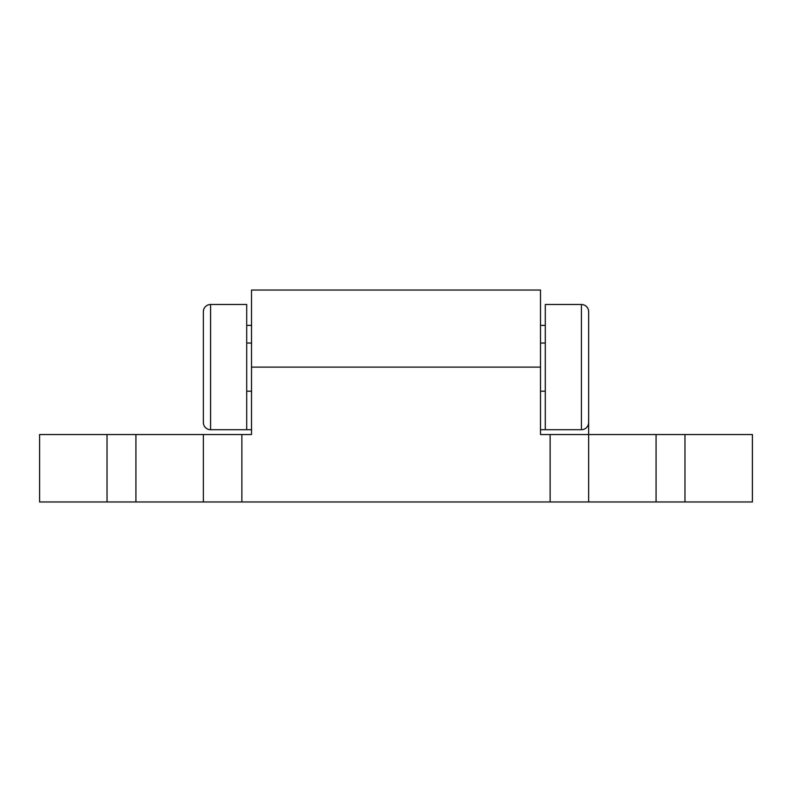 <?xml version="1.0" encoding="UTF-8"?>
<svg xmlns="http://www.w3.org/2000/svg" width="792" height="792" viewBox="0 0 792 792"><rect width="100%" height="100%" fill="white"/><g stroke="black" fill="none" stroke-linecap="round" stroke-linejoin="round"><path stroke-width="1.19" d="M203.356 311.711A7.227 7.227 0 0 1 210.573 304.494L246.698 304.494L246.698 429.709L210.573 429.709A7.227 7.227 0 0 1 203.356 422.492L203.356 311.711L203.356 422.492M581.427 304.494A7.227 7.227 0 0 1 588.644 311.711L588.644 422.492A7.227 7.227 0 0 1 581.427 429.709L581.427 304.494L545.302 304.494L545.302 429.709L540.49 429.709M203.356 434.531L241.877 434.531L241.877 501.96L39.6 501.96L39.6 434.531L203.356 434.531L203.356 501.96M684.971 501.96L752.4 501.96L752.4 434.531L752.4 501.96L752.4 434.531L684.971 434.531L684.971 501.96L241.877 501.96M540.49 367.102L251.51 367.102L251.51 290.04L540.49 290.04L540.49 434.531L550.123 434.531L550.123 501.96M588.644 422.492L588.644 434.531L550.123 434.531M588.644 395.584L588.644 434.531L684.971 434.531M241.877 434.531L251.51 434.531L251.51 367.102M251.51 429.709L246.698 429.709M246.698 325.383L251.51 325.383M540.49 325.383L545.302 325.383M581.427 429.709L545.302 429.709M588.644 434.531L588.644 501.96M39.6 434.531L39.6 501.96L39.6 434.531M210.573 429.709L210.573 304.494M656.073 434.531L656.073 501.96M107.029 434.531L107.029 501.96M135.927 434.531L135.927 501.96M545.302 391.189L540.49 391.189M251.51 391.189L246.698 391.189M545.302 343.025L540.49 343.025M251.51 343.025L246.698 343.025"/></g></svg>
